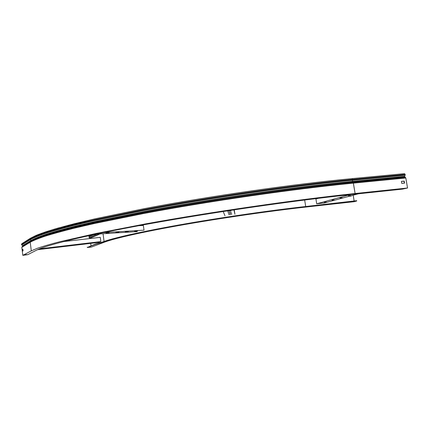 <?xml version="1.0" encoding="UTF-8"?>
<svg xmlns="http://www.w3.org/2000/svg" width="429" height="429" viewBox="0 0 429 429"><rect width="100%" height="100%" fill="white"/><g stroke="black" fill="none" stroke-linecap="round" stroke-linejoin="round"><path stroke-width="0.64" d="M87.285 247.485L95.619 244.004L102.086 242.149C112.162 238.293 140.267 231.842 180.443 224.721C220.576 217.616 269.884 210.467 307.046 206.36L356.649 200.702M90.031 238.529L89.114 237.58L88.959 236.695L89.65 235.5M90.996 245.779L90.675 243.382M87.275 247.206L87.291 247.506L91.431 247.05L104.456 242.16C114.484 238.374 142.16 232.046 181.553 225.08C220.908 218.13 269.171 211.132 305.62 207.089L354.064 201.705L356.467 201.088L356.14 200.686M87.312 247.479L95.656 244.289L95.619 244.004M323.922 204.252L323.975 204.574L356.188 201.003M354.129 200.911L353.18 195.222M349.49 196.219L351.33 196.021L351.281 195.731M323.975 204.574L307.094 206.681C269.938 210.8 220.629 217.948 180.491 225.048C140.31 232.159 112.205 238.599 102.123 242.433L95.656 244.289M353.153 201.657L350.547 201.946L353.126 201.496M90.508 247.034L88.964 247.222L90.487 246.863M102.123 242.433L102.086 242.149M307.094 206.681L307.046 206.36M63.481 241.602L100.273 237.35L100.842 241.586L98.632 242.439L37.532 249.683M100.842 241.586L39.511 248.836M81.472 244.246L83.575 243.838L81.472 244.246M92.836 242.9L94.927 242.519L92.82 242.921M69.959 245.608L72.04 245.227L69.948 245.629M58.285 246.991L60.366 246.589L58.285 246.991M46.45 248.391L48.52 248.01L46.445 248.412M358.456 193.79L324.351 202.955L316.704 203.791L315.926 198.992L318.297 198.311M331.992 200.134L334.234 199.914L331.992 200.134M324.303 202.236L326.517 202.016L324.303 202.236M316.704 203.791L349.855 194.702M339.977 197.957L342.235 197.737L339.977 197.957M348.268 195.694L350.547 195.474L348.268 195.694M138.899 225.692L143.361 225.456L144.021 230.159L103.191 232.641M125.332 231.944L128.432 231.435L125.332 231.944M134.545 231.376L137.602 230.872L134.545 231.376M137.248 231.601L95.753 234.191M115.841 232.529L118.978 232.014L115.841 232.529M106.054 233.135L109.234 232.609L106.054 233.135M234.229 209.802L234.91 214.28L233.939 209.845M228.266 213.513L231.531 213.079L228.266 213.513M228.636 214.591L231.832 214.162L228.636 214.591M224.989 215.792L223.171 211.486M227.885 212.393L231.215 211.953L227.885 212.393M227.483 211.229L230.888 210.778L227.483 211.229M407.55 187.999L355.11 193.522L353.367 183.119L405.807 177.987L407.55 187.999L402.418 189.135L351.421 194.535C293.64 200.611 211.513 212.511 148.246 223.981C84.803 235.483 46.107 245.147 36.368 250.246L27.746 254.67L22.812 255.341L21.815 247.308L22.721 245.903L21.455 244.444L21.863 243.693L30.127 238.433M405.807 177.987L404.633 176.641L405.217 174.587L404.526 173.659L352.15 178.62M22.882 249.313L22.903 250.922M22.812 255.341L31.301 250.847L37.173 248.353C42.685 246.444 50.054 244.283 59.272 241.865L95.769 233.542L145.576 223.89C210.73 212.055 295.683 199.748 355.11 193.522M22.426 249.442L22.635 251.078L23.069 250.826L22.866 249.185L22.426 249.442L22.716 249.41M401.415 181.413L403.973 181.161L404.322 183.151M401.41 181.376L404.215 181.097L404.568 183.129L401.764 183.414L401.41 181.376M25.139 254.746L26.807 254.542L25.139 254.746M401.356 188.846L404.156 188.551L401.356 188.846M305.711 206.51L304.665 200.005M104.075 241.43L103.035 233.735M89.645 235.634L90.235 235.371M89.575 235.886L91.211 235.162M88.959 236.695L93.645 234.642M89.114 237.58L97.131 234.105M89.892 238.095L99.555 233.955M89.993 238.256L100.145 233.918M21.815 247.308L30.218 242.224L31.086 241.023L31.038 240.465C34.293 238.669 39.296 236.61 46.059 234.288C53.872 231.826 63.556 229.129 75.118 226.201L94.986 221.552L144.369 211.459C208.966 199.212 293.2 187.028 352.289 181.37L404.67 176.314M31.301 250.847L30.218 242.224C33.467 240.454 38.481 238.422 45.265 236.132C53.105 233.692 62.832 231.017 74.448 228.11L94.423 223.488L144.101 213.411C209.111 201.158 293.945 188.889 353.367 183.119L352.263 181.714L352.777 179.585L351.995 178.636C292.841 184.186 208.515 196.375 143.876 208.746L94.46 218.962L74.587 223.681C63.031 226.657 53.346 229.408 45.538 231.923C38.782 234.298 33.784 236.406 30.539 238.261M22.587 245.667L31.038 240.465L29.848 239.291L30.261 238.342L36.127 235.398C41.618 233.199 48.938 230.748 58.097 228.056L94.337 218.978L143.79 208.757C208.483 196.375 292.878 184.17 352.123 178.62L404.526 173.659M21.455 244.444L29.826 239.151C33.071 237.312 38.074 235.21 44.841 232.845C52.67 230.335 62.387 227.595 73.986 224.624L93.94 219.905L143.576 209.679C208.532 197.286 293.323 185.028 352.751 179.419L405.185 174.421M21.471 244.573L29.848 239.291C33.087 237.452 38.09 235.355 44.863 232.995C52.692 230.491 62.409 227.751 74.008 224.785L93.962 220.066L143.602 209.851C208.558 197.458 293.35 185.199 352.777 179.585L405.217 174.587M21.713 244.997L30.105 239.741C33.349 237.918 38.358 235.832 45.125 233.489C52.955 230.995 62.666 228.271 74.26 225.316L94.198 220.619L143.79 210.441C208.682 198.085 293.366 185.843 352.729 180.201L405.153 175.182M22.624 246.187L31.086 241.023C34.336 239.232 39.345 237.189 46.112 234.877C53.925 232.427 63.615 229.746 75.177 226.828L95.05 222.195L144.45 212.13C209.068 199.903 293.318 187.72 352.418 182.03L404.799 176.946M21.949 246.889L30.362 241.779C33.612 239.999 38.626 237.961 45.404 235.66C53.239 233.215 62.956 230.539 74.56 227.622L94.514 222.989L144.139 212.907C209.062 200.654 293.779 188.401 353.137 182.657L405.566 177.542M356.697 200.97L356.644 200.659"/></g></svg>
